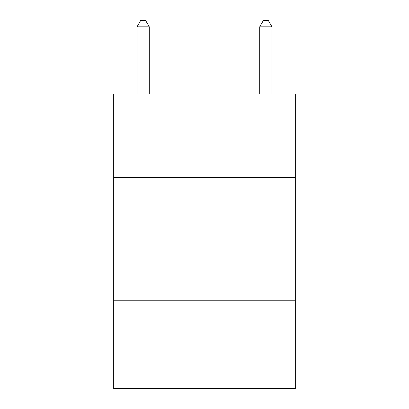 <?xml version="1.0" encoding="UTF-8"?>
<svg xmlns="http://www.w3.org/2000/svg" width="409" height="409" viewBox="0 0 409 409"><rect width="100%" height="100%" fill="white"/><g stroke="black" fill="none" stroke-linecap="round" stroke-linejoin="round"><path stroke-width="0.61" d="M295.298 177.506L295.298 94.07L113.702 94.07L113.702 177.506L295.298 177.506L295.298 388.55L113.702 388.55L113.702 177.506M295.298 300.206L113.702 300.206M149.285 94.07L149.285 26.83L137.015 26.83L137.015 94.07M137.015 26.83L140.696 20.45L145.604 20.45L149.285 26.83M271.985 94.07L271.985 26.83L259.715 26.83L259.715 94.07M259.715 26.83L263.396 20.45L268.304 20.45L271.985 26.83"/></g></svg>
